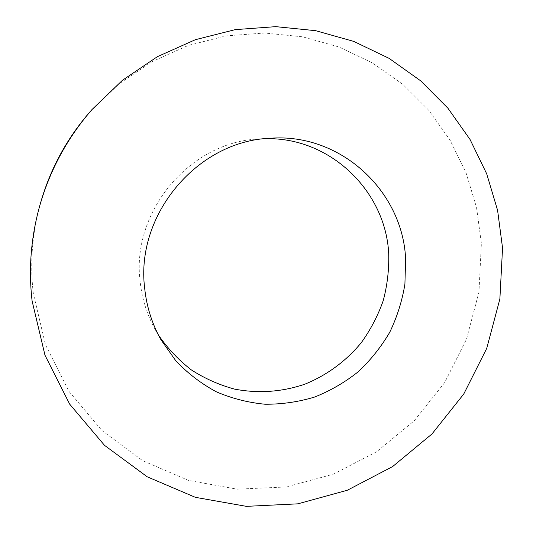 <?xml version="1.0" encoding="UTF-8"?>
<svg xmlns="http://www.w3.org/2000/svg" width="533" height="533" viewBox="0 0 533 533"><rect width="100%" height="100%" fill="white"/><g stroke="black" fill="none" stroke-linecap="round" stroke-linejoin="round"><path stroke-width="0.4" stroke-dasharray="2.67 2" d="M40.428 203.353C32.187 233.101 29.808 263.069 33.279 293.25L45.485 344.771L68.93 391.335L101.99 430.577L142.617 460.659L188.469 480.393L237.125 489.174L286.174 486.962L333.372 474.197L376.664 451.737L414.254 420.744L444.609 382.667L466.488 339.175L478.954 292.097L481.386 243.428L476.542 207.53L466.035 172.785L450.032 140.092L428.812 110.338L402.801 84.367L372.567 62.994L338.848 46.937L302.504 36.79L264.521 33.019L226.005 35.898L188.116 45.492L152.058 61.641L119.006 83.941L90.057 111.763M264.694 138.733L259.338 138.953C190.354 141.398 131.151 211.368 140.119 281.371C141.985 298.92 147.155 315.243 155.629 330.333L158.368 334.937M155.629 330.333L160.966 339.774M259.338 138.953L270.164 138.267"/><path stroke-width="0.8" d="M91.996 109.551L90.057 111.763C66.718 138.613 50.175 169.141 40.428 203.353L39.629 206.191C30.941 237.571 28.429 269.165 32.1 300.972L44.979 355.211L69.683 404.161L104.488 445.322L147.201 476.788L195.364 497.329L246.406 506.35L297.827 503.838L347.269 490.28L392.601 466.582L431.963 433.989L463.763 394.007L486.729 348.382L499.874 299.013L502.552 247.972L497.582 210.302L486.702 173.831L470.053 139.493L447.92 108.212L420.744 80.883L389.11 58.363L353.779 41.414L315.643 30.681L275.748 26.65L235.24 29.628L195.364 39.702L157.375 56.698L122.53 80.21L91.996 109.551C67.371 137.88 49.915 170.094 39.629 206.191M144.676 288.286C146.628 306.755 152.058 323.917 160.966 339.774L175.917 360.934C187.836 373.426 201.307 383.713 216.318 391.802C231.955 398.491 248.198 402.635 265.041 404.227C281.95 404.334 298.5 401.935 314.69 397.018C330.42 390.749 344.931 382.328 358.223 371.767C370.608 360.135 381.108 346.983 389.716 332.312C397.098 316.982 402.162 300.938 404.913 284.176L405.62 258.891C402.695 191.1 340.554 132.704 270.164 138.267C197.683 140.805 135.255 214.592 144.676 288.286M158.368 334.937C167.615 348.382 178.595 360.035 191.32 369.895C204.819 378.563 219.25 384.973 234.613 389.123C258.365 393.627 281.684 392.015 304.57 384.286C326.662 375.419 346.124 361.101 361.307 342.659C370.602 329.707 377.91 315.716 383.22 300.685C387.304 285.282 389.13 269.631 388.71 253.735C385.745 191.021 329.734 136.481 264.694 138.733"/></g></svg>
